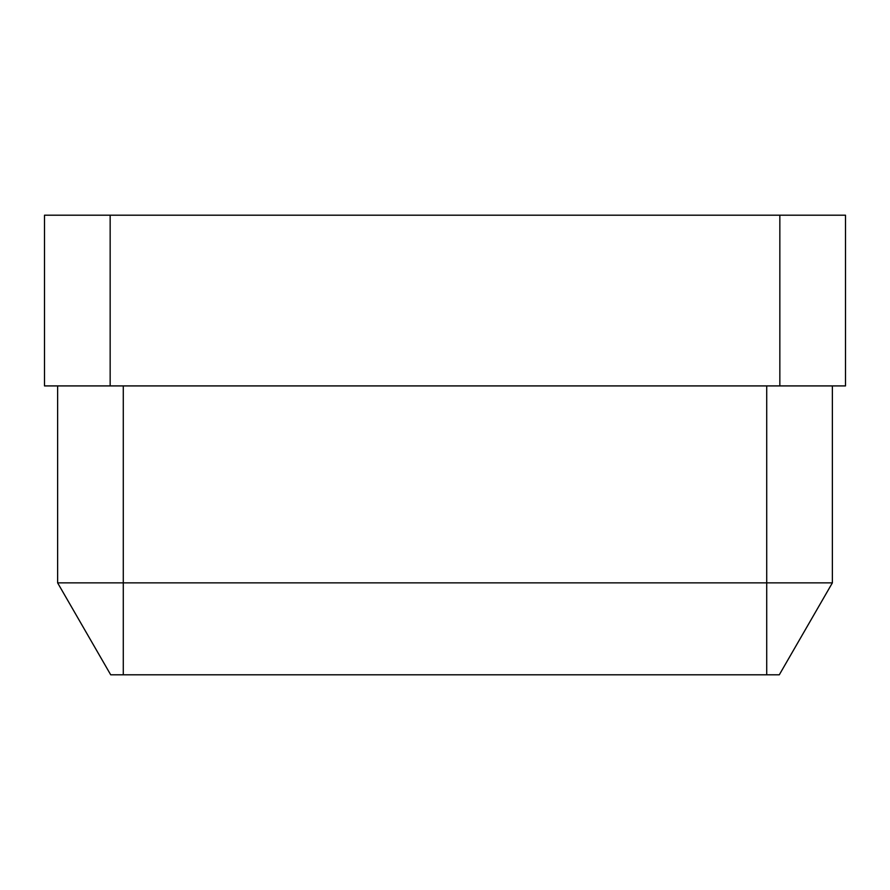 <?xml version="1.0" encoding="UTF-8"?>
<svg xmlns="http://www.w3.org/2000/svg" width="890" height="890" viewBox="0 0 890 890"><rect width="100%" height="100%" fill="white"/><g stroke="black" fill="none" stroke-linecap="round" stroke-linejoin="round"><path stroke-width="1.33" d="M44.5 215.202L110.16 215.202L110.16 385.915L44.5 385.915L44.5 215.202M779.84 215.202L845.5 215.202L845.5 385.915L779.84 385.915L779.84 215.202L110.16 215.202M779.84 385.915L110.16 385.915M832.373 385.915L832.373 582.872L57.627 582.872L57.627 385.915M832.373 582.872L779.295 674.798L110.705 674.798L57.627 582.872M123.287 385.915L123.287 674.798M766.713 674.798L766.713 385.915"/></g></svg>
